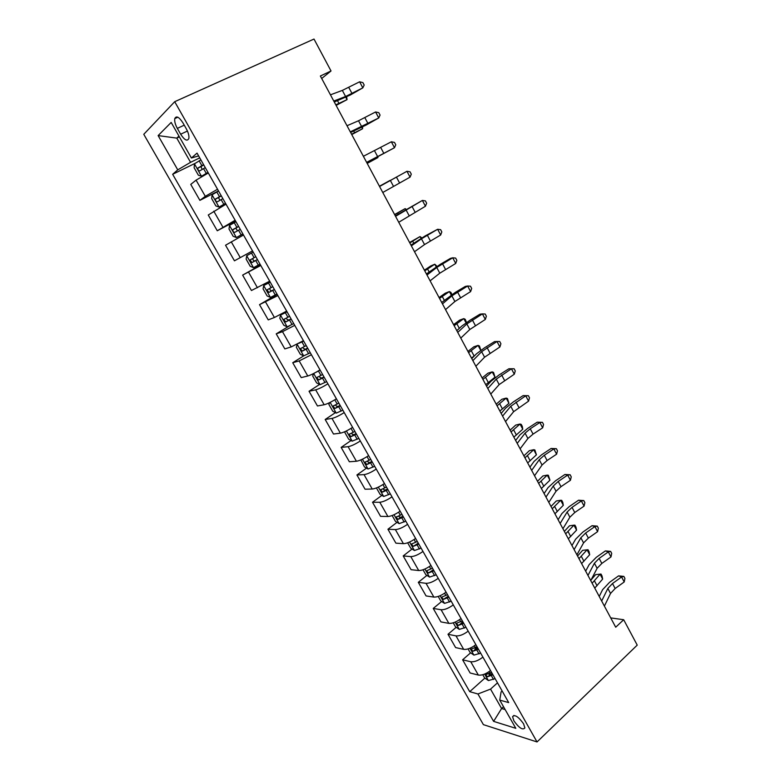 <?xml version="1.0" encoding="UTF-8"?>
<svg xmlns="http://www.w3.org/2000/svg" width="781" height="781" viewBox="0 0 781 781"><rect width="100%" height="100%" fill="white"/><g stroke="black" fill="none" stroke-linecap="round" stroke-linejoin="round"><path stroke-width="1.17" d="M523.573 723.792C518.369 716.616 514.708 714.244 512.58 716.685L513.898 720.853C519.053 727.999 522.723 730.352 524.881 727.941L523.573 723.792M143.772 134.303L483.4 724.641L537.035 741.95L174.71 101.696L143.772 134.303M321.694 78.481L331.027 70.973L320.366 76.011L615.711 627.221L623.687 619.733L610.713 617.898M177.326 128.377L180.645 134.215C184.57 140.199 187.303 141.615 188.846 138.452C189.236 135.894 188.397 132.672 186.317 128.806L182.949 122.881C179.015 116.886 176.291 115.461 174.768 118.614C174.368 121.221 175.217 124.482 177.326 128.377L184.248 125.165M178.927 136.07L176.779 138.12L190.564 162.321L177.756 169.858L172.65 174.29L469.723 691.673L484.894 678.084M177.756 169.858L158.133 135.591L171.176 122.432L191.413 158.006L198.628 155.907M502.134 691L501.09 691.946L499.752 700.098L508.714 702.607L197.046 153.115L191.413 158.006M499.752 700.098L515.811 728.322L493.621 721.371L477.933 693.977L469.723 691.673M623.687 619.733L637.228 645.126L537.035 741.95M331.027 70.973L314.001 39.05L174.71 101.696M179.396 136.89L176.779 138.12L158.133 135.591M503.53 706.737L501.597 708.523L505.141 709.558M199.741 157.869L190.564 162.321M497.497 682.828L490.546 689.115L501.597 708.523L493.621 721.371M172.65 174.29L194.996 163.405M208.312 172.982L196.07 180.147L190.759 184.404L199.887 200.356L218.485 190.915M488.974 674.433L491.005 672.617M490.517 670.518C485.967 674.023 481.906 675.545 478.343 675.067L470.142 672.997L462.616 659.818L470.621 652.828M474.916 649.089L477.22 647.078M475.863 644.686C471.265 648.162 467.204 649.724 463.68 649.362L455.616 647.586L448.001 634.27L456.211 627.299M461.005 623.228L462.821 621.696M461.044 618.572C456.397 622.018 452.336 623.619 448.86 623.375L440.933 621.901L433.23 608.438L441.646 601.497M447.738 596.459L448.265 596.03M446.068 592.164C441.363 595.581 437.301 597.221 433.875 597.094L426.084 595.942L418.304 582.323L426.924 575.402M430.927 565.464C426.162 568.851 422.101 570.54 418.723 570.53L411.079 569.691L403.201 555.935L412.065 549.023M415.609 538.46C410.796 541.819 406.725 543.556 403.406 543.664L395.899 543.156L387.942 529.245L397.041 522.352M400.126 511.164C395.254 514.484 391.183 516.261 387.913 516.505L380.562 516.329L372.517 502.261L381.87 495.388M384.467 483.546C379.537 486.836 375.456 488.672 372.244 489.033L365.049 489.199L356.917 474.975L366.543 468.112M368.622 455.626C363.634 458.877 359.563 460.761 356.4 461.249L349.361 461.766L341.141 447.386L351.06 440.533M352.602 427.383C347.555 430.604 343.484 432.528 340.379 433.162L333.497 434.031L325.179 419.485L335.42 412.641M336.406 398.808C331.29 402 327.219 403.972 324.164 404.743L317.457 405.974L309.042 391.261L319.634 384.428M320.015 369.911C314.841 373.064 310.76 375.085 307.773 375.993L301.232 377.604L292.729 362.726L303.682 355.882L310.291 352.778M303.428 340.682L291.186 346.92L284.831 348.912L276.22 333.858L289.829 325.657M286.656 311.102L274.414 317.496L268.225 319.878L259.526 304.658L277.177 294.398M269.679 281.18L251.443 290.522L242.627 275.117L260.551 265.081M252.507 250.896L234.456 260.815L225.543 245.234L243.496 235.013M235.12 220.262L217.274 230.766L235.589 221.082M217.274 230.766L208.254 215L226.002 204.183M217.538 189.246L205.305 196.324L199.887 200.356M260.776 265.472L242.627 275.117M277.851 295.589L259.526 304.658M294.73 325.345L282.488 331.661L276.22 333.858M311.414 354.75L299.172 360.92L292.729 362.726M327.903 383.822C322.758 386.995 318.687 388.997 315.67 389.836L309.042 391.261M344.206 412.563C339.12 415.765 335.049 417.718 331.974 418.421L325.179 419.485M360.314 440.982C355.296 444.213 351.225 446.117 348.092 446.683L341.141 447.386M376.247 469.069C371.287 472.339 367.216 474.194 364.024 474.623L356.917 474.975M392.003 496.843C387.103 500.143 383.032 501.949 379.781 502.261L372.517 502.261M407.584 524.305C402.732 527.644 398.661 529.401 395.371 529.577L387.942 529.245M422.98 551.454C418.196 554.832 414.125 556.541 410.777 556.599L403.201 555.935M438.219 578.311C433.484 581.718 429.413 583.387 426.016 583.319L418.304 582.323M453.283 604.875C448.597 608.301 444.535 609.932 441.089 609.746L433.23 608.438M468.18 631.136C463.553 634.602 459.492 636.183 455.997 635.88L448.001 634.27M482.912 657.124C478.343 660.609 474.282 662.151 470.738 661.732L462.616 659.818M477.933 693.977L490.546 689.115M330.451 94.823L342.342 90.401L359.621 81.8L362.823 87.862L364.19 85.041L362.911 82.62L359.621 81.8M333.78 101.042L345.592 96.502L362.823 87.862L350.249 95.038L334.297 102.008M200.873 159.871L194.479 163.805L194.137 167.778L198.364 175.198L201.547 176.242L207.961 172.367M201.547 176.242L208.107 172.621M203.568 164.625L197.866 168.14C197.827 169.926 198.481 170.824 199.819 170.834L205.266 167.622M202.133 169.399L200.99 166.617L203.734 164.908M336.123 105.415L347.047 99.636L335.81 104.83M346.666 96.854L347.047 99.636L345.788 97.283M347.008 125.731L358.528 120.762L375.583 111.966L378.746 117.96L380.064 115.08L378.805 112.689L375.583 111.966M350.298 131.872L378.746 117.96L366.201 125.019L350.62 132.477M363.38 156.288L391.359 141.791L394.493 147.716L395.762 144.788L394.512 142.425L391.359 141.791M366.631 162.35L394.493 147.716L366.758 162.594M379.566 186.483L406.96 171.283L379.537 186.434M382.778 192.487L410.054 177.141L406.96 171.283L410.054 171.83L411.294 174.163L410.054 177.141M218.524 190.984L212.1 194.781L211.671 198.579L215.849 205.92L219.09 207.072L225.524 203.324M219.09 207.072L225.611 203.48M221.179 195.68L215.449 199.135C215.429 200.854 216.083 201.742 217.411 201.771L222.858 198.638M219.871 200.307L218.524 197.564L221.287 195.855M351.743 134.576L362.569 128.758L351.557 134.215M362.579 126.912L362.569 128.758L361.798 127.303M235.96 221.726L229.516 225.397L229.009 229.018L233.138 236.272L236.418 237.541L242.871 233.919M236.418 237.541L242.901 233.978M238.586 226.363L232.836 229.76C232.826 231.43 233.48 232.289 234.788 232.347L240.245 229.292M237.483 230.825L235.842 228.159L238.635 226.441M367.197 163.414L377.936 157.567L367.119 163.268M377.916 156.844L377.936 157.567L377.633 156.991M246.728 255.651L253.19 252.107L246.708 255.738L246.132 259.107L250.213 266.282L253.552 267.658L260.024 264.154M255.787 256.695L250.018 260.024L251.97 262.562L257.427 259.585M257.418 259.556L255.094 260.825C253.493 260.971 252.79 260.151 252.976 258.384L250.018 260.024M379.439 186.249L390.1 180.382L379.459 186.288M395.557 216.337L422.384 200.434L395.342 215.937M398.74 222.273L425.45 206.233L422.384 200.434L425.42 200.902L426.641 203.206L425.45 206.233M270.158 282.029L263.734 285.553L263.07 288.853L267.102 295.94L270.48 297.415L276.972 294.046M263.734 285.553L270.216 282.126M272.794 286.666L266.995 289.927L268.947 292.426L274.414 289.526M274.346 289.4L272.032 290.649C270.451 290.776 269.738 289.976 269.904 288.257L266.995 289.927M394.59 214.531L405.154 208.625L394.717 214.775M405.681 209.601L405.154 208.625L406.179 209.308M411.372 245.849L421.457 238.81L437.633 229.272L425.206 235.911L410.972 245.107M414.516 251.716L424.532 244.57L440.669 235.003L437.633 229.272L440.611 229.653L441.821 231.937L440.669 235.003M286.939 311.609L280.545 315.114L279.803 318.248L283.796 325.257L287.223 326.839L293.734 323.578M280.545 315.114L287.057 311.804M289.595 316.285L283.776 319.488L285.739 321.948L291.196 319.117M291.069 318.892L288.765 320.122L286.715 319.068M409.576 242.5L420.051 236.565L409.82 242.95M421.018 238.371L420.051 236.565L421.828 237.883M427.002 275.029L436.755 267.493L452.726 257.789L450.471 258.374L440.318 264.32L426.426 273.946M430.116 280.828L439.791 273.194L455.723 263.461L452.726 257.789L455.645 258.091L456.836 260.346L455.723 263.461M300.334 342.488L303.526 340.858M298.693 343.386L303.692 341.141M297.151 344.401L296.35 347.311L300.295 354.242L303.672 355.882L297.17 344.333M306.201 345.573L300.373 348.707L302.325 351.118L307.792 348.365M307.616 348.053L305.312 349.263L303.321 348.316M424.405 270.167L430.721 265.97L434.792 264.212L424.747 270.822M436.188 266.829L434.792 264.212L436.989 266.321M442.466 303.877L451.877 295.872L467.643 286.002L465.32 286.422L455.274 292.416L441.704 302.472M445.531 309.608L454.884 301.505L470.611 291.606L467.643 286.002L470.504 286.207L471.685 288.443L470.611 291.606M313.474 373.591L312.712 376.042L316.608 382.895L320.122 384.672L326.663 381.645M315.885 372.332L320.142 370.145M322.621 374.519L316.774 377.594L318.726 379.966L324.193 377.282M323.959 376.881L321.674 378.072L319.732 377.213M439.068 297.541L445.258 293.197L449.378 291.557L439.527 298.401M451.193 294.964L449.378 291.557L450.871 292.367L451.984 294.457M457.744 332.403L466.843 323.93L482.404 313.894L480.012 314.167L470.055 320.21L461.727 326.126L456.817 330.675M460.78 338.075L469.811 329.504L485.333 319.439L482.404 313.894L485.206 314.03L486.378 316.237L485.333 319.439M329.514 402.684L328.889 404.451L332.735 411.216L336.289 413.1L342.849 410.181M338.856 403.133L332.989 406.149L334.942 408.483L340.399 405.866M340.125 405.378L337.841 406.559L335.957 405.769M453.585 324.632L459.648 320.132L463.797 318.619L454.142 325.677M466.032 322.797L463.797 318.619L465.232 319.322L466.491 322.485M472.866 360.617L481.633 351.684L496.999 341.492L494.539 341.609L484.689 347.701L476.508 353.783L471.763 358.567M475.863 366.221L484.581 357.2L499.899 346.969L496.999 341.492L499.742 341.541L500.904 343.738L499.899 346.969M345.309 431.454L344.88 432.537L348.687 439.234L352.182 441.158L358.86 438.395M354.906 431.434L349.019 434.373L350.972 436.677L356.439 434.129M356.107 433.553L353.832 434.714L352.006 434.002M467.936 351.43L473.882 346.784L478.07 345.387L468.6 352.661M480.705 350.337L478.07 345.387L479.456 346.003L480.852 350.23M474.614 355.687L471.48 358.03M487.813 388.508L496.277 379.136L511.438 368.788L508.919 368.749L499.157 374.9L491.122 381.128L486.553 386.165M490.78 394.054L499.176 384.584L514.308 374.206L511.438 368.788L514.132 368.769L515.275 370.926L514.308 374.206M508.919 368.749L514.132 368.769M360.871 459.911L364.454 466.931L368.085 468.99L374.675 466.296M370.77 459.404L364.873 462.284L366.826 464.558L372.283 462.079M371.912 461.415L369.638 462.557L367.871 461.903M482.15 377.945L487.969 373.162L492.196 371.883L482.912 379.361M495.008 377.145L492.196 371.883L493.524 372.4L495.008 377.145L485.753 384.672M502.593 416.097L510.745 406.286L525.72 395.791L523.133 395.606L513.478 401.805L505.58 408.19L501.168 413.452M505.532 421.584L513.625 411.685L528.561 401.151L525.72 395.791L528.366 395.694L529.498 397.832L528.561 401.151M523.133 395.606L528.366 395.694M376.422 487.94L380.054 494.314L383.715 496.472L390.324 493.875M386.458 487.071L380.552 489.882L382.505 492.128L387.962 489.707M387.542 488.965L385.277 490.087L383.559 489.502M496.208 404.187L501.91 399.257L506.176 398.095L497.067 405.788M508.948 403.308L506.176 398.095L507.445 398.515L508.948 403.308L499.879 411.04M517.217 443.383L525.066 433.152L530.24 428.779L539.856 422.501L537.201 422.179L527.634 428.418L519.882 434.958L515.636 440.445M520.117 448.811L527.917 438.492L533.072 434.099L542.668 427.812L539.856 422.501L542.444 422.336L543.556 424.454L542.668 427.812M537.201 422.179L542.444 422.336M392.13 515.528L395.469 521.405L399.169 523.641L405.798 521.152M401.971 514.415L396.055 517.168L397.998 519.385L403.455 517.032M402.986 516.212L400.731 517.315L399.071 516.778M510.12 430.146L515.714 425.089L520.009 424.034L511.077 431.932M522.753 429.199L520.009 424.034L521.22 424.376L522.313 426.426L522.753 429.199L513.859 437.126M531.676 470.377L539.241 459.726L544.318 455.255L553.836 448.929L551.122 448.47L541.653 454.757L534.038 461.434L529.948 467.145M534.546 475.736L542.053 465.007L547.11 460.517L556.619 454.181L553.836 448.929L556.375 448.694L557.478 450.793L556.619 454.181M551.122 448.47L556.375 448.694M407.653 542.805L410.728 548.194L414.457 550.517L421.096 548.135M417.318 541.467L411.382 544.152L413.325 546.339L418.782 544.054M418.274 543.156L413.325 546.339M523.885 455.85L529.362 450.657L533.696 449.71L524.939 457.803M536.42 454.815L533.696 449.71L534.858 449.954L536.42 454.815L527.692 462.938M545.978 497.077L553.251 486.016L558.239 481.447L567.67 475.082L564.897 474.487L555.516 480.813L548.037 487.637L544.093 493.563M548.818 502.378L556.043 491.239L561.012 486.651L570.423 480.286L567.67 475.082L570.159 474.78L571.253 476.849L570.423 480.286M564.897 474.487L570.159 474.78M423.009 569.779L425.811 574.689L429.579 577.1L436.228 574.806M432.489 568.217L426.543 570.843L428.486 573L433.943 570.774M433.387 569.798L428.486 573M537.513 481.281L542.883 475.961L547.247 475.121L538.656 483.4M549.941 480.178L547.247 475.121L548.35 475.278L549.941 480.178L541.379 488.496M560.123 523.485L567.123 512.033L572.024 507.367L581.357 500.963L578.536 500.23L569.232 506.596L561.89 513.566L558.103 519.697M562.935 528.727L569.876 517.198L574.757 512.521L584.081 506.108L581.357 500.963L583.798 500.582L584.881 502.642L584.081 506.108M578.536 500.23L583.798 500.582M438.2 596.45L440.738 600.901L444.535 603.391L451.193 601.194M447.503 594.683L441.538 597.231L443.481 599.369L448.929 597.201M448.333 596.157L443.481 599.369M551.005 506.449L556.257 501.002L560.651 500.279L552.235 508.743M563.316 505.278L560.651 500.279L561.715 500.348L562.779 502.339L563.316 505.278L554.93 513.781M574.123 549.609L580.839 537.767L585.652 533.013L594.907 526.57L592.018 525.701L582.811 532.115L575.597 539.212L571.956 545.558M576.905 554.803L583.573 542.883L588.366 538.109L597.602 531.656L594.907 526.57L597.289 526.121L598.363 528.151L597.602 531.656M592.018 525.701L597.289 526.121M453.224 622.828L455.499 626.821L459.326 629.388L466.003 627.299M462.342 620.846L456.377 623.336L458.31 625.454L463.758 623.345M463.123 622.223L458.31 625.454M564.351 531.363L569.505 525.798L573.928 525.174L565.669 533.823M576.563 530.123L573.928 525.174L574.933 525.164L575.987 527.136L576.563 530.123L568.343 538.802M587.976 575.451L594.419 563.238L599.144 558.395L608.311 551.903L605.373 550.908L596.245 557.361L589.157 564.595L585.662 571.145M590.729 580.586L597.123 568.295L601.829 563.443L610.976 556.941L608.311 551.903L610.644 551.396L611.708 553.407L610.976 556.941M605.373 550.908L610.644 551.396M468.073 648.923L470.094 652.467L473.96 655.113L480.647 653.111M477.025 646.736L471.05 649.157L472.983 651.256L478.431 649.206M477.747 648.015L472.983 651.256M577.569 556.033L582.606 550.341L587.068 549.814L578.965 558.64M589.675 554.715L587.068 549.814L588.025 549.726L589.069 551.679L589.675 554.715L581.611 563.579M601.673 601.028L607.852 588.444L612.499 583.514L621.578 576.983L618.581 575.861L609.541 582.353L602.581 589.714L599.232 596.459M604.396 606.105L610.527 593.453L615.155 588.503L624.214 581.962L621.578 576.983L623.863 576.407L624.917 578.399L624.214 581.962M618.581 575.861L623.863 576.407M482.765 674.725L484.542 677.84L488.437 680.563L495.125 678.65M491.552 672.343L485.557 674.706L487.5 676.785L492.938 674.784M492.225 673.525L487.5 676.785M591.051 579.98L595.591 574.64L600.989 574.035L602.014 575.968L602.659 579.063L594.751 588.103M602.659 579.063L600.072 574.211L592.135 583.212M600.989 574.035L595.591 574.64M205.305 196.324L196.07 180.147M222.888 227.154L213.769 211.173M240.265 257.623L231.254 241.827M257.437 287.74L248.534 272.12M274.414 317.496L265.608 302.071M291.186 346.92L282.488 331.661M307.773 375.993L299.172 360.92M324.164 404.743L315.67 389.836M340.379 433.162L331.974 418.421M356.4 461.249L348.092 446.683M372.244 489.033L364.024 474.623M387.913 516.505L379.781 502.261M403.406 543.664L395.371 529.577M418.723 570.53L410.777 556.599M433.875 597.094L426.016 583.319M448.86 623.375L441.089 609.746M463.68 649.362L455.997 635.88M478.343 675.067L470.738 661.732M187.43 131.042L180.645 134.215M342.342 90.401L345.592 96.502M348.765 87.413L351.997 93.486M194.469 163.903L201.469 176.213M203.529 168.598L206.223 173.333M199.135 160.847L201.83 165.601M338.925 103.346L337.548 100.759M201.391 166.246L198.12 167.847M358.528 120.762L361.74 126.795M364.844 117.638L368.027 123.652M374.529 150.772L377.711 156.737M380.728 147.531L383.881 153.466M390.354 180.45L393.497 186.347M396.436 177.082L399.56 182.949M212.09 194.879L219.012 207.043M221.13 199.604L223.786 204.28M216.786 191.95L219.451 196.646M354.613 132.663L353.764 131.081M218.953 197.173L215.732 198.823M229.497 225.484L236.34 237.512M238.527 230.239L241.153 234.866M234.232 222.683L236.868 227.32M370.135 161.667L369.803 161.042M236.311 227.74L233.129 229.429M246.708 255.738L253.464 267.619M255.719 260.522L258.306 265.101M251.472 253.044L254.069 257.632M255.094 260.825L251.97 262.562M405.993 209.796L409.098 215.624M411.968 206.301L415.053 212.1M263.714 285.641L270.402 297.385M272.706 290.454L275.273 294.974M268.508 283.064L271.085 287.593M398.212 214.14L397.636 213.076M272.032 290.649L268.947 292.426M421.457 238.81L424.532 244.57M427.334 235.188L430.38 240.929M280.525 315.192L287.135 326.8M289.497 320.034L292.035 324.505M285.348 312.732L287.896 317.213M413.745 243.174L412.69 241.202M288.765 320.122L285.739 321.948M436.755 267.493L439.791 273.194M442.524 263.763L445.541 269.445M306.093 349.273L308.602 353.695M301.993 342.058L304.512 346.481M429.111 271.886L427.568 269.015M305.312 349.263L302.325 351.118M451.877 295.872L454.884 301.505M457.539 292.026L460.526 297.639M313.689 373.484L320.034 384.633M322.504 378.18L324.984 382.553M318.453 371.043L320.932 375.427M444.301 300.275L442.3 296.536M321.674 378.072L318.726 379.966M466.843 323.93L469.811 329.504M472.398 319.976L475.356 325.531M330.129 402.381L336.201 413.051M338.72 406.764L341.17 411.079M334.785 399.823L337.177 404.031M459.326 328.362L456.865 323.773M337.841 406.559L334.942 408.483M481.633 351.684L484.581 357.2M487.1 347.623L490.019 353.11M346.383 430.946L352.182 441.158M354.759 435.017L357.181 439.283M351.011 428.398L353.227 432.313M474.145 356.058L471.285 350.708M353.832 434.714L350.972 436.677M496.277 379.136L499.176 384.584M501.636 374.968L504.526 380.396M362.443 459.189L367.988 468.942M370.624 462.948L373.015 467.165M367.05 456.66L369.101 460.282M488.379 382.661L485.548 377.36M369.638 462.557L366.826 464.558M510.745 406.286L513.625 411.685M516.016 402.02L518.877 407.389M378.326 487.11L383.627 496.413M386.302 490.575L388.665 494.744M382.905 484.591L384.799 487.93M502.466 408.98L499.655 403.738M385.277 490.087L382.505 492.128M525.066 433.152L527.917 438.492M530.24 428.779L533.072 434.099M394.034 514.718L399.081 523.592M401.805 517.891L404.148 522.011M398.583 512.209L400.321 515.275M516.397 435.027L513.625 429.833M400.731 517.315L397.998 519.385M539.241 459.726L542.053 465.007M544.318 455.255L547.11 460.517M409.566 542.024L414.369 550.459M417.142 544.904L419.456 548.984M414.086 539.525L415.677 542.317M530.192 460.8L527.439 455.665M553.251 486.016L556.043 491.239M558.239 481.447L561.012 486.651M424.923 569.017L429.482 577.042M432.303 571.614L434.597 575.646M429.423 566.537L430.858 569.066M543.84 486.299L541.116 481.223M567.123 512.033L569.876 517.198M572.024 507.367L574.757 512.521M440.113 595.708L444.438 603.322M447.298 598.041L449.563 602.024M444.584 593.248L445.873 595.512M557.341 511.545L554.656 506.518M580.839 537.767L583.573 542.883M585.652 533.013L588.366 538.109M455.128 622.115L459.228 629.33M462.137 624.175L464.383 628.119M459.579 619.655L460.722 621.676M570.716 536.537L568.051 531.558M594.419 563.238L597.123 568.295M599.144 558.395L601.829 563.443M469.986 648.23L473.862 655.054M476.81 650.026L479.026 653.931M474.409 645.789L475.414 647.556M583.944 561.266L581.308 556.345M607.852 588.444L610.527 593.453M612.499 583.514L615.155 588.503M484.679 674.062L488.34 680.495M491.327 675.594L493.524 679.46M489.072 671.631L489.941 673.154M597.045 585.75L594.439 580.869M513.937 715.416L512.58 716.685M177.834 117.209L174.768 118.614M200.99 166.607L197.866 168.14M218.514 197.564L215.449 199.135M235.842 228.15L232.836 229.76M285.495 318.463L283.776 319.488M301.573 347.965L300.373 348.707M317.721 376.989L316.774 377.594M333.79 405.612L332.989 406.149M349.732 433.894L349.019 434.373M365.508 461.835L364.873 462.284M381.128 489.453L380.552 489.882M396.592 516.758L396.055 517.168M411.89 543.761L411.382 544.152"/></g></svg>
